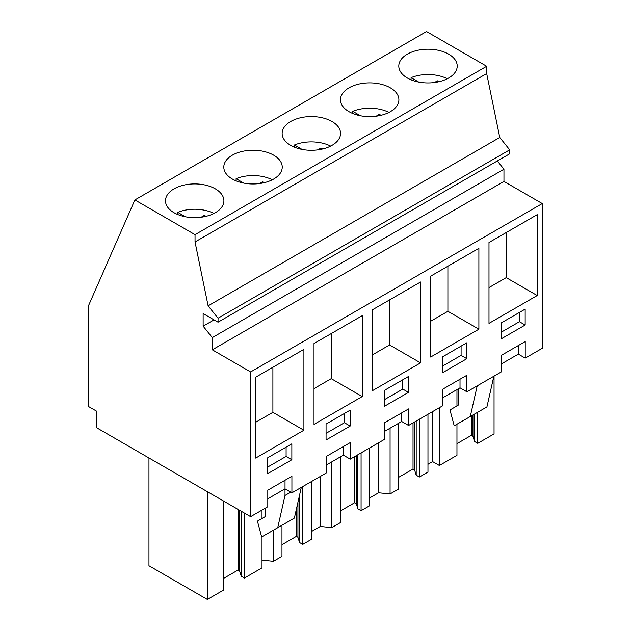 <?xml version="1.0" encoding="UTF-8"?>
<svg xmlns="http://www.w3.org/2000/svg" width="631" height="631" viewBox="0 0 631 631"><rect width="100%" height="100%" fill="white"/><g stroke="black" fill="none" stroke-linecap="round" stroke-linejoin="round"><path stroke-width="0.95" d="M250.625 516.663L96.748 427.818L96.748 411.262L88.726 406.632L88.726 305.207L134.884 199.932L426.532 31.55L486.682 66.279L486.682 73.567L499.76 137.471L509.698 149.839L509.698 153.814L218.05 322.196L203.127 313.575L203.127 326.172L212.308 337.601L212.308 349.819L250.625 371.943L250.625 516.663L267.796 506.748L267.796 490.192L291.908 476.271L291.908 492.827L285.023 488.844L267.796 498.79M497.323 160.96L503.956 169.218L503.956 181.436L542.274 203.561L542.274 348.28L525.229 358.116L525.229 341.56L501.117 355.482L501.117 372.038L466.901 391.796L466.901 375.24L442.788 389.161L442.788 405.717L408.572 425.468L408.572 408.912L384.46 422.833L384.46 439.389L350.244 459.147L350.244 442.591L326.132 456.513L326.132 473.069L291.908 492.827M134.884 199.932L195.034 234.661L195.034 241.949L208.112 305.846L218.05 318.221L218.05 322.196M486.682 66.279L195.034 234.661M215.345 188.858A29.215 16.871 180 0 1 223.902 200.784A29.215 16.871 180 0 1 205.872 216.37A29.215 16.871 180 0 1 174.03 212.71A29.215 16.871 180 0 1 165.472 200.784A29.215 16.871 180 0 1 183.511 185.198A29.215 16.871 180 0 1 215.345 188.858M349.022 111.679A29.215 16.871 180 0 1 340.464 99.753A29.215 16.871 180 0 1 358.495 84.168A29.215 16.871 180 0 1 390.337 87.827A29.215 16.871 180 0 1 398.895 99.753A29.215 16.871 180 0 1 380.856 115.339A29.215 16.871 180 0 1 349.022 111.679M273.68 155.179A29.215 16.871 180 0 1 282.238 167.105A29.215 16.871 180 0 1 264.2 182.69A29.215 16.871 180 0 1 232.358 179.03A29.215 16.871 180 0 1 223.8 167.105A29.215 16.871 180 0 1 241.839 151.519A29.215 16.871 180 0 1 273.68 155.179M290.694 145.359A29.215 16.871 180 0 1 282.136 133.433A29.215 16.871 180 0 1 300.167 117.847A29.215 16.871 180 0 1 332.009 121.499A29.215 16.871 180 0 1 340.566 133.433A29.215 16.871 180 0 1 322.528 149.011A29.215 16.871 180 0 1 290.694 145.359M407.35 78.007A29.215 16.871 180 0 1 398.792 66.074A29.215 16.871 180 0 1 416.831 50.496A29.215 16.871 180 0 1 448.665 54.148A29.215 16.871 180 0 1 457.223 66.074A29.215 16.871 180 0 1 439.192 81.659A29.215 16.871 180 0 1 407.35 78.007M486.682 73.567L195.034 241.949M499.76 137.471L208.112 305.846M509.698 149.839L218.05 318.221M214.035 319.878L203.127 326.172M503.956 169.218L212.308 337.601M503.956 181.436L212.308 349.819M542.274 203.561L250.625 371.943M488.993 323.372L537.218 295.529L537.218 214.65L488.993 242.493L488.993 323.372M408.509 392.379L408.509 376.47L384.389 390.392L384.389 406.301L408.509 392.379L402.767 389.067L402.767 379.783M430.665 357.043L478.89 329.201L478.89 248.322L430.665 276.165L430.665 357.043M314.009 424.395L362.233 396.552L362.233 315.681L314.009 343.524L314.009 424.395M372.337 309.845L372.337 390.723L420.562 362.88L420.562 282.002L372.337 309.845M466.837 342.791L442.725 356.712L442.725 372.621L466.837 358.7L466.837 342.791M326.061 439.981L350.173 426.059L350.173 410.142L326.061 424.064L326.061 439.981M303.905 349.353L255.681 377.196L255.681 458.074L303.905 430.232L303.905 349.353M291.845 459.731L291.845 443.822L267.733 457.743L267.733 473.652L291.845 459.731L286.103 456.418L286.103 447.134M501.053 323.04L501.053 338.95L525.166 325.028L525.166 309.119L501.053 323.04M350.244 459.147L343.351 455.172L326.132 465.11M525.229 358.116L518.343 354.141L501.117 364.087M466.901 391.796L460.015 387.82L442.788 397.759M408.572 425.468L401.679 421.492L384.46 431.438M518.343 354.141L518.343 345.543M525.166 325.028L519.423 321.715L519.423 312.432M501.053 332.316L519.423 321.715M537.218 295.529L506.22 277.624L506.22 232.547M488.993 287.57L506.22 277.624M439.373 407.689L439.373 465.481L432.629 461.592L427.968 464.282M432.629 461.592L432.629 411.578M477.738 412.224L477.738 443.333L494.049 433.923L494.049 376.123M439.373 465.481L456.962 455.33L456.962 424.221M456.962 405.938L456.962 389.579M458.138 388.901L458.138 405.26L449.99 409.961L454.217 425.807L486.927 406.916L493.86 376.226M470.276 416.531L477.21 385.841M262.007 536.776L262.007 567.884L244.426 578.035L241.2 576.174L239.599 570.945L239.599 510.298M223.642 578.359L238.045 570.045L239.599 570.945M223.642 501.077L223.642 590.04L207.339 599.45L148.963 565.755L148.963 457.972M477.738 443.333L474.52 441.471L472.919 436.242L472.919 415.001M456.962 443.656L471.365 435.343L472.919 436.242M398.634 477.328L413.029 469.014L414.591 469.914L416.192 475.151L419.41 477.012L427.968 472.075L427.968 414.275M369.632 497.962L378.608 492.779L390.076 493.947L398.634 489.009L398.634 423.259M340.298 511.007L354.701 502.694L356.263 503.593L357.856 508.823L361.082 510.684L369.632 505.747L369.632 447.955M311.304 531.633L320.28 526.451L331.748 527.619L340.298 522.681L340.298 456.931M281.97 544.679L296.373 536.366L297.935 537.273L299.528 542.502L302.754 544.364L311.304 539.426L311.304 481.627M262.007 560.139L273.42 561.298L281.97 556.361L281.97 525.244M474.52 441.471L474.52 414.078M471.365 435.343L471.365 415.908M285.023 488.844L285.023 480.246M267.733 467.027L286.103 456.418M303.905 430.232L272.9 412.335L272.9 367.25M255.681 422.281L272.9 412.335M207.339 599.45L207.339 491.667M262.007 518.493L262.007 510.085M244.426 578.035L244.426 513.082M290.749 492.148L285.007 495.461L285.007 488.859M265.58 508.026L265.58 516.426L257.432 521.135L261.66 536.973L277.719 527.705L294.369 518.09L301.303 487.4M277.719 527.705L285.007 495.461M241.2 576.174L241.2 511.22M238.045 570.045L238.045 509.398M378.608 492.779L378.608 442.773M390.076 493.947L390.076 428.189M419.41 477.012L419.41 419.213M416.192 475.151L416.192 421.074M414.591 469.914L414.591 421.997M413.029 469.014L413.029 422.896M460.015 387.82L460.015 379.215M466.837 358.7L461.095 355.387L461.095 346.111M442.725 365.996L461.095 355.387M478.89 329.201L447.892 311.304L447.892 266.227M430.665 321.25L447.892 311.304M320.28 526.451L320.28 476.444M331.748 527.619L331.748 461.868M361.082 510.684L361.082 452.884M357.856 508.823L357.856 454.746M356.263 503.593L356.263 455.669M354.701 502.694L354.701 456.576M401.679 421.492L401.679 412.895M384.389 399.675L402.767 389.067M420.562 362.88L389.564 344.983L389.564 299.899M372.337 354.922L389.564 344.983M273.42 561.298L273.42 530.182M302.754 544.364L302.754 486.564M299.528 542.502L299.528 495.248M297.935 537.273L297.935 502.323M296.373 536.366L296.373 509.217M343.351 455.172L343.351 446.567M350.173 426.059L344.431 422.738L344.431 413.463M326.061 433.347L344.431 422.738M362.233 396.552L331.228 378.655L331.228 333.578M314.009 388.601L331.228 378.655M447.308 78.741A29.215 16.871 0 0 0 411.081 77.652L418.739 82.077M411.081 79.829L411.081 77.652M434.443 82.527L437.386 80.831A20.571 11.879 0 0 1 439.555 81.573M437.386 82.054L437.386 80.831M388.98 112.413A29.215 16.871 0 0 0 352.753 111.332L360.411 115.749M352.753 113.501L352.753 111.332M376.115 116.207L379.057 114.511A20.571 11.879 0 0 1 381.227 115.244M379.057 115.725L379.057 114.511M330.652 146.092A29.215 16.871 0 0 0 294.425 145.004L302.083 149.429M294.425 147.181L294.425 145.004M317.787 149.886L320.729 148.182A20.571 11.879 0 0 1 322.898 148.924M320.729 149.405L320.729 148.182M272.324 179.772A29.215 16.871 0 0 0 236.097 178.683L243.755 183.1M236.097 180.852L236.097 178.683M259.459 183.558L262.401 181.862A20.571 11.879 0 0 1 264.563 182.604M262.401 183.077L262.401 181.862M213.988 213.444A29.215 16.871 0 0 0 177.768 212.355L185.427 216.78M177.768 214.532L177.768 212.355M201.131 217.238L204.073 215.534A20.571 11.879 0 0 1 206.234 216.275M204.073 216.756L204.073 215.534"/></g></svg>
